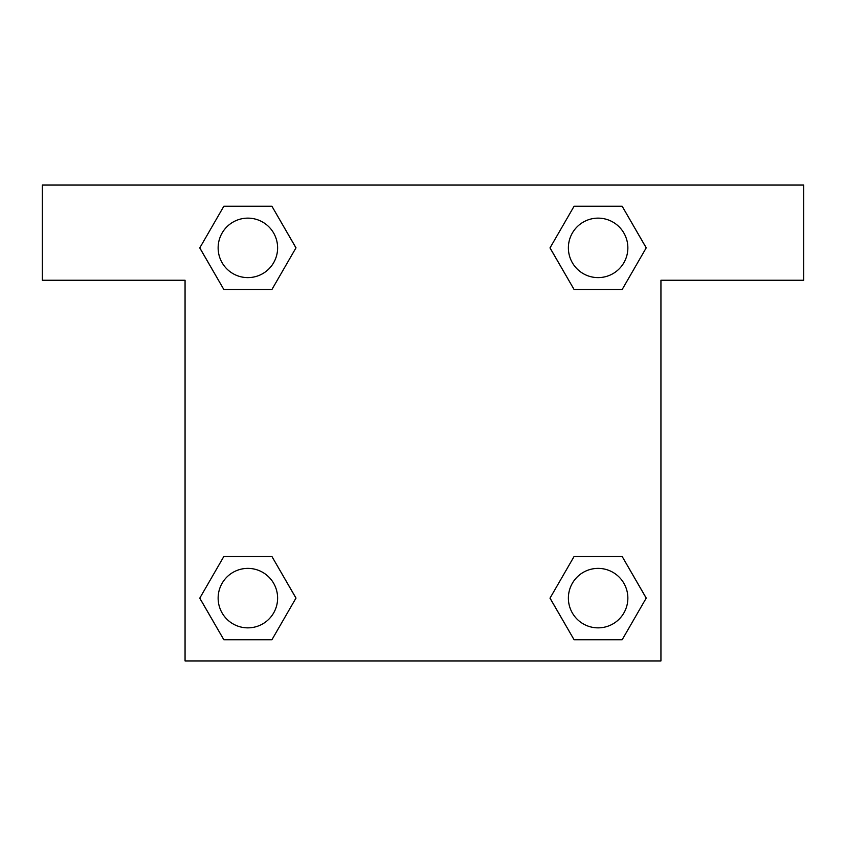<?xml version="1.0" encoding="UTF-8"?>
<svg xmlns="http://www.w3.org/2000/svg" width="846" height="846" viewBox="0 0 846 846"><rect width="100%" height="100%" fill="white"/><g stroke="black" fill="none" stroke-linecap="round" stroke-linejoin="round"><path stroke-width="1.27" d="M583.084 289.512L622.159 289.512L574.085 289.512L550.037 247.878L574.085 206.244L622.159 206.244L646.207 247.878L622.159 289.512L574.085 289.512L583.084 289.512L574.085 289.512L549.985 247.91M223.841 289.512L271.915 289.512L223.841 289.512L199.793 247.878L223.841 206.244L271.915 206.244L295.963 247.878L271.915 289.512L223.841 289.512L199.741 247.91M262.916 556.488L223.841 556.488L271.915 556.488L295.963 598.122L271.915 639.756L223.841 639.756L199.793 598.122L223.841 556.488L271.915 556.488L262.916 556.488L271.915 556.488L296.015 598.09M622.159 556.488L574.085 556.488L622.159 556.488L646.207 598.122L622.159 639.756L574.085 639.756L550.037 598.122L574.085 556.488L622.159 556.488L646.259 598.09M803.7 185.063L42.3 185.063L42.3 280.238L185.063 280.238L185.063 660.938L660.938 660.938L660.938 280.238L803.7 280.238L803.7 185.063M271.915 206.244L223.841 206.244L271.915 206.244L296.015 247.846M223.841 639.756L271.915 639.756L223.841 639.756L199.741 598.154M574.085 639.756L622.159 639.756L574.085 639.756L549.985 598.154M622.159 206.244L574.085 206.244L622.159 206.244L646.259 247.846M627.859 598.122A29.747 29.747 0 0 0 583.254 572.361A29.747 29.747 0 0 0 583.254 623.883A29.747 29.747 0 0 0 627.859 598.122M277.615 598.122A29.747 29.747 0 0 0 233.01 572.361A29.747 29.747 0 0 0 233.01 623.883A29.747 29.747 0 0 0 277.615 598.122M627.859 247.878A29.747 29.747 0 0 0 583.254 222.117A29.747 29.747 0 0 0 583.254 273.639A29.747 29.747 0 0 0 627.859 247.878M277.615 247.878A29.747 29.747 0 0 0 233.01 222.117A29.747 29.747 0 0 0 233.01 273.639A29.747 29.747 0 0 0 277.615 247.878M574.085 556.488L583.084 556.488M271.915 289.512L262.916 289.512"/></g></svg>
